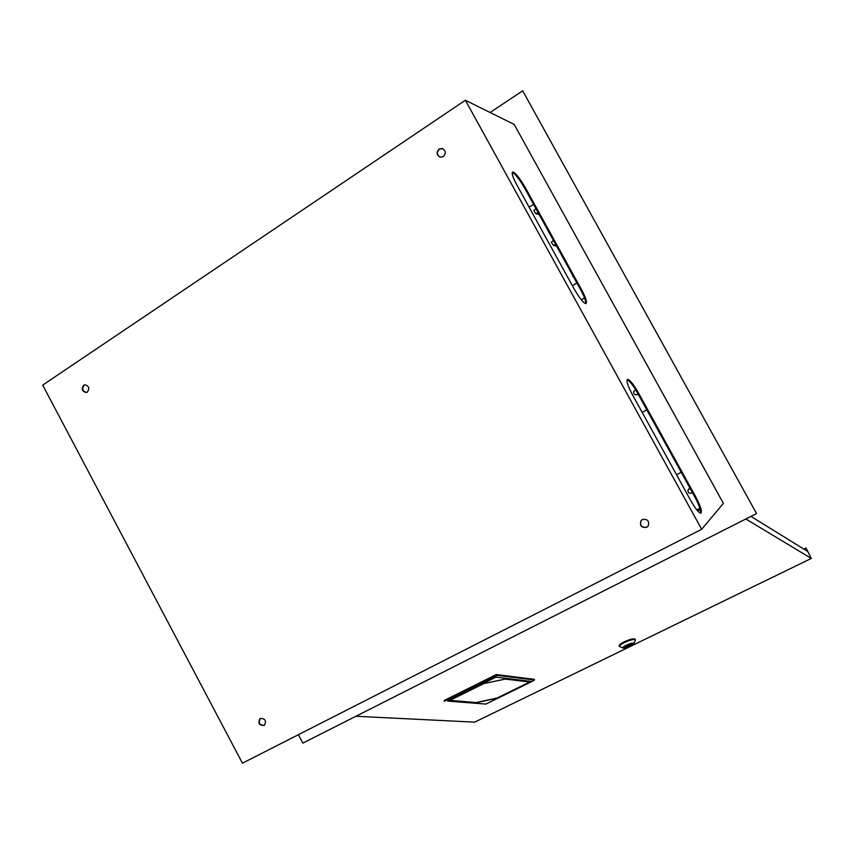 <?xml version="1.0" encoding="UTF-8"?>
<svg xmlns="http://www.w3.org/2000/svg" width="854" height="854" viewBox="0 0 854 854"><rect width="100%" height="100%" fill="white"/><g stroke="black" fill="none" stroke-linecap="round" stroke-linejoin="round"><path stroke-width="1.28" d="M443.301 156.613C446.279 153.282 445.927 150.56 442.255 148.457L439.148 149.034C436.159 152.418 436.543 155.14 440.28 157.2L443.301 156.613M442.788 148.628L439.426 149.13C436.575 152.172 436.768 154.83 440.013 157.136M646.702 527.313L648.165 526.064C649.563 521.036 647.652 518.848 642.421 519.52L641.034 520.673C639.529 525.722 641.418 527.943 646.702 527.313M641.696 519.99L641.194 520.545C639.689 525.584 641.567 527.793 646.862 527.174L647.684 526.619M264.025 725.484L264.537 725.153C266.512 720.701 265.103 718.481 260.31 718.481L259.819 718.801C257.812 723.242 259.21 725.473 264.025 725.484M260.235 718.524L260.182 718.566C258.164 723.007 259.563 725.238 264.377 725.249L264.484 725.195M87.332 392.061C89.83 388.303 88.987 385.869 84.813 384.791L83.713 385.239C81.215 389.029 82.069 391.452 86.265 392.498L87.332 392.061M84.813 384.791L84.162 385.197C81.674 388.986 82.528 391.399 86.713 392.456M700.547 513.201C701.059 510.521 699.138 505.056 694.75 496.804L637.564 393.043C633.06 385.165 629.569 380.735 627.092 379.774M585.684 303.608C586.122 301.462 584.51 296.968 580.837 290.114L524.548 188.008C519.328 178.956 515.218 173.789 512.251 172.487M298.377 734.707L302.85 743.119L756.559 513.564L522.691 90.812L756.559 513.564M490.1 112.493L522.691 90.812M723.402 503.358L514.183 124.428L465.377 100.249L701.678 529.288L723.402 503.358M701.678 529.288L242.451 763.188L42.7 385.111L465.377 100.249M690.939 500.903C695.519 508.899 698.839 512.998 700.899 513.19C702.287 511.503 700.493 505.899 695.508 496.409L638.312 392.637C633.444 384.172 629.857 379.742 627.541 379.368C626.131 380.713 627.754 385.805 632.387 394.633L690.939 500.903M525.263 187.549C519.691 177.963 515.506 172.786 512.699 172.028C511.397 172.967 512.731 177.184 516.713 184.677L574.315 289.228C579.578 298.324 583.463 303.106 585.972 303.597C587.317 302.401 585.844 297.768 581.563 289.687L525.263 187.549L524.548 188.008M571.881 273.878L573.429 276.685M533.579 204.384L529.117 207.191M572.34 285.652L576.877 282.941M571.966 274.027L573.034 276.717M572.394 285.748L576.93 283.026M642.155 412.365L646.798 409.803L642.165 412.375M696.821 509.945L699.917 508.343M676.528 474.739L681.225 472.262L676.539 474.771M626.377 645.133C623.537 646.585 622.438 647.556 623.1 648.047C624.52 648.271 626.975 647.599 630.455 646.008L633.978 643.489C633.497 642.571 630.957 643.115 626.377 645.133M623.1 648.047L619.449 646.499C619.267 645.635 620.933 644.311 624.455 642.528C630.241 639.934 633.871 639.038 635.355 639.838L635.301 640.383M635.098 639.219L635.066 639.155C633.583 638.344 629.942 639.24 624.157 641.845C620.644 643.628 618.969 644.951 619.161 645.816L619.417 646.425M803.881 549.09L806.037 548.044L807.724 551.471L750.933 516.403M355.926 716.271L474.653 722.142L811.3 558.441L745.841 518.986M806.037 548.044L811.3 558.441M700.301 509.667L697.718 511.002M625.128 647.353L632.248 643.895L625 647.065M496.302 674.564L444.144 700.504L444.411 701.23L496.59 675.3L496.302 674.564L534.188 679.314L534.465 680.008L531.935 681.513L495.907 677.147L447.688 701.091L485.905 704.07L531.935 681.513M495.907 677.147L496.59 675.3L534.465 680.008M485.905 704.07L447.688 701.091M449.695 700.504L476.671 702.639L497.167 698.188L530.067 682.058L505.322 679.09L483.876 683.542L449.695 700.504M450.005 700.355L476.671 702.639M476.607 702.468L497.103 698.017L529.726 682.015M538.116 212.614L535.81 213.671L533.814 210.522L535.896 208.589M555.644 244.415L553.573 245.472L551.321 242.29L553.413 240.38M638.045 393.918L637.426 394.495C634.896 395.263 633.636 394.324 633.636 391.655L635.707 389.84M692.38 492.491C689.658 494.039 688.175 493.26 687.908 490.143L690.107 488.381M581.563 289.687L580.837 290.114M638.312 392.637L637.564 393.043M695.508 496.409L694.75 496.804M581.318 299.839L584.542 297.929M635.066 639.155L635.355 639.838M633.978 643.489L635.387 640.19M535.81 213.671L538.351 214.354M553.573 245.472L555.986 245.931M637.426 394.495L638.216 394.217M689.039 488.712L689.701 488.104"/></g></svg>
